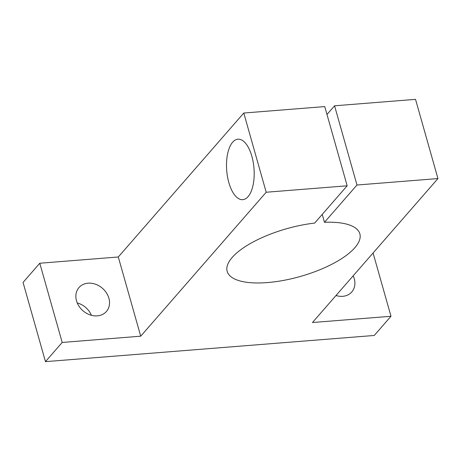 <?xml version="1.0" encoding="UTF-8"?>
<svg xmlns="http://www.w3.org/2000/svg" width="461" height="461" viewBox="0 0 461 461"><rect width="100%" height="100%" fill="white"/><g stroke="black" fill="none" stroke-linecap="round" stroke-linejoin="round"><path stroke-width="0.69" d="M76.509 300.814A18.198 14.861 41.1 0 0 89.849 314.805A18.198 14.861 41.1 0 0 106.422 311.48A18.198 14.861 41.1 0 0 108.894 298.232A18.198 14.861 41.1 0 0 95.554 284.241A18.198 14.861 41.1 0 0 78.981 287.566A18.198 14.861 41.1 0 0 76.509 300.814M335.994 295.53A18.198 14.861 41.1 0 0 351.783 291.946A18.198 14.861 41.1 0 0 354.261 278.698A18.198 14.861 41.1 0 0 353.178 275.816M232.644 142.207A30.334 13.674 -94.6 0 0 227.504 176.73A30.334 13.674 -94.6 0 0 242.757 199.671A30.334 13.674 -94.6 0 0 248.053 196.663A30.334 13.674 -94.6 0 0 253.193 162.134A30.334 13.674 -94.6 0 0 237.939 139.193A30.334 13.674 -94.6 0 0 232.644 142.207M322.239 214.388L324.481 222.3A68.943 24.831 -15.8 0 1 359.851 233.813A68.943 24.831 -15.8 0 1 354.855 247.701A68.943 24.831 -15.8 0 1 283.509 280.409A68.943 24.831 -15.8 0 1 227.181 271.356A68.943 24.831 -15.8 0 1 232.171 257.469A68.943 24.831 -15.8 0 1 314.667 223.078L347.168 185.795L324.751 106.583L243.783 113.031L266.193 192.243L347.168 185.795M326.987 114.495L334.565 105.805L415.534 99.357L437.95 178.568L312.466 322.521L390.986 316.269L374.251 335.464L45.466 361.643L23.05 282.432L39.779 263.237L62.195 342.448L140.714 336.196L266.193 192.243M334.565 105.805L356.981 185.017L437.95 178.568M91.416 315.289A18.198 14.861 41.1 0 0 77.252 302.946M336.778 295.755A18.198 14.861 41.1 0 0 336.449 295.005M373.076 252.991L390.986 316.269M45.466 361.643L62.195 342.448M324.481 222.3L356.981 185.017M39.779 263.237L118.298 256.984L243.783 113.031M118.298 256.984L140.714 336.196"/></g></svg>

